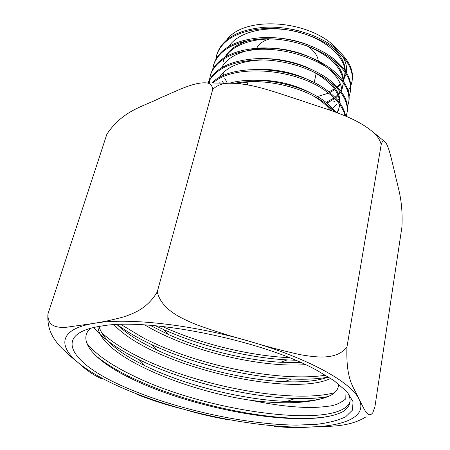 <?xml version="1.0" encoding="UTF-8"?>
<svg xmlns="http://www.w3.org/2000/svg" width="450" height="450" viewBox="0 0 450 450"><rect width="100%" height="100%" fill="white"/><g stroke="black" fill="none" stroke-linecap="round" stroke-linejoin="round"><path stroke-width="0.67" d="M157.247 291.881C161.589 309.876 181.221 318.347 196.971 324.889C214.757 331.206 232.065 336.623 248.889 341.134C265.579 346.269 282.774 350.798 300.465 354.718C316.536 357.379 336.251 360.309 346.922 347.203C345.859 382.944 354.729 387.596 358.965 399.082C363.442 406.761 367.594 419.884 372.853 412.627L374.94 406.665L401.946 226.862C403.071 199.074 397.957 188.539 394.853 172.974C391.809 161.499 388.603 142.982 383.833 140.901C382.944 140.659 382.061 141.862 381.201 144.512C379.851 139.674 377.094 135.495 372.932 131.979C353.143 115.504 325.507 109.232 301.77 100.749C279.248 93.78 253.204 83.087 229.781 83.239C222.727 83.154 217.041 85.219 212.721 89.426C212.186 85.376 210.167 83.211 206.657 82.929C193.753 81.675 175.399 91.682 161.156 97.498C143.213 106.757 123.457 109.811 106.909 134.111L47.925 314.066C47.61 326.796 56.801 327.341 64.704 327.504L92.672 323.544C102.094 322.155 112.41 319.944 123.626 316.918C133.931 313.346 147.442 308.498 157.247 291.881L212.721 89.426M366.126 416.784C347.653 428.203 326.914 425.841 310.05 427.044C297.506 427.944 285.514 427.669 274.067 426.206M258.947 415.553L258.767 414.917M346.922 347.203L381.201 144.512M101.948 378.911L101.936 378.911C94.067 375.508 86.282 370.198 78.581 362.97C72.574 358.335 66.308 352.727 59.794 346.146C54.197 339.486 46.907 330.632 47.925 314.066M256.635 414.608L256.056 415.147M228.167 419.726C212.901 417.116 197.983 413.595 183.42 409.162C167.906 405.444 152.393 400.506 136.879 394.346M144.849 324.945C187.464 350.668 260.156 367.976 305.353 364.641M114.086 324.776C152.128 366.199 291.465 398.064 330.683 378.405M97.914 326.644C99.574 355.056 183.336 390.69 252.152 400.5C280.912 404.01 303.817 403.464 320.861 398.869C332.792 395.944 338.692 390.988 338.569 384.007M346.022 390.673L345.786 398.863C341.168 402.621 336.122 404.983 330.66 405.939C319.77 407.43 310.157 407.869 301.809 407.261C286.875 406.524 270.321 404.269 252.152 400.5M86.754 343.125C95.49 354.088 110.543 364.736 131.912 375.075C206.966 412.841 342.079 430.178 350.055 401.169M101.267 332.37C110.25 340.65 122.299 348.587 137.419 356.181C196.605 386.342 292.562 403.993 334.553 392.721M120.977 324.473L142.824 337.618C195.981 365.529 279.371 382.382 325.569 375.221M162.27 326.424C200.323 343.929 249.143 355.742 289.232 357.688M295.436 360.248L287.218 359.916C248.107 357.716 201.009 346.348 163.704 329.591L155.492 325.749M328.022 377.201C317.666 378.99 305.561 379.603 291.718 379.052C248.214 377.348 192.623 363.909 151.172 344.368L142.155 339.913C132.705 335.025 124.397 329.923 117.236 324.608M327.876 396.624C318.628 398.233 307.755 398.858 295.251 398.498C248.085 397.221 183.977 381.673 139.095 359.679L136.738 358.515C116.843 348.581 102.51 338.243 93.752 327.499M90.354 328.365C76.478 341.252 95.991 361.327 129.78 377.887L133.088 379.502C179.449 401.709 248.243 417.87 297.186 418.635C317.655 418.978 332.769 416.717 342.54 411.851C333.169 416.604 318.341 418.77 298.046 418.337C249.193 417.369 179.016 400.646 131.22 377.454L127.637 375.683C114.564 369.146 103.86 362.391 95.529 355.433M342.54 411.851C346.995 409.123 349.481 405.782 349.999 401.833C350.348 398.841 349.419 395.55 347.22 391.978M317.447 370.642C263.874 340.594 148.731 317.216 101.441 326.064C49.348 333.877 72.174 364.849 126.152 387.664C175.742 409.202 245.857 424.699 296.843 425.121L316.946 424.288C328.821 422.82 338.383 420.334 345.634 416.824L352.418 410.175L353.076 401.721L347.001 391.725L333.928 380.593L317.447 370.642M150.058 325.299L168.418 334.502C202.292 349.723 245.323 360.18 280.637 362.272L300.729 362.537M117.028 324.613C126.523 333.551 139.697 341.978 156.555 349.886C194.169 367.627 245.047 380.002 284.259 381.673C303.204 382.489 317.953 380.936 328.506 377.016M98.994 326.458C102.977 339.654 118.339 352.772 145.08 365.805C185.799 385.757 244.524 400.078 286.954 401.406C300.628 401.856 311.929 401.012 320.861 398.869M318.285 60.936C317.784 56.481 315.135 52.217 310.343 48.139L307.811 46.226M269.37 39.032C262.986 40.854 258.795 43.898 256.809 48.156M339.654 51.868L332.404 44.392C304.74 19.851 244.417 16.065 226.884 39.645M215.814 59.22L216.844 54.484C222.699 39.218 238.866 30.544 265.331 28.463C290.424 27.371 318.994 36.343 335.756 49.95C348.036 60.351 353.481 70.768 352.091 81.197L352.53 77.034C352.569 67.427 347.057 57.977 335.987 48.667C319.247 35.049 290.728 26.1 265.663 27.197C239.231 29.289 223.082 37.98 217.221 53.258L217.091 53.685M352.091 81.197L350.837 85.888M350.584 86.507L348.142 90.827M339.277 98.916L337.449 99.996M334.856 101.329L333.186 102.082M350.64 90.253C352.012 79.869 346.489 69.497 334.069 59.141C317.121 45.501 288.236 36.529 262.918 37.519C236.205 39.527 219.932 48.116 214.099 63.287L213.964 63.714M212.687 69.322L213.711 64.536C219.544 49.376 235.828 40.798 262.575 38.801C287.927 37.828 316.851 46.794 333.832 60.441C346.269 70.791 351.804 81.157 350.438 91.536L349.149 96.272M348.969 100.693C350.325 90.416 344.711 80.094 332.128 69.727C314.944 56.154 285.716 47.07 260.128 47.992C233.145 49.888 216.743 58.376 210.926 73.457L210.797 73.884M209.514 79.577L210.538 74.717C216.349 59.648 232.763 51.176 259.779 49.292C285.401 48.381 314.668 57.465 331.886 71.038C344.492 81.411 350.117 91.727 348.761 101.992L347.434 106.802M347.276 111.291C348.621 101.076 342.911 90.804 330.159 80.483C312.919 67.016 283.764 57.983 258.092 58.579C231.007 60.142 214.318 68.242 208.013 82.89M208.125 82.884C215.179 68.743 232.121 61.071 258.952 59.873C284.383 59.586 312.913 68.569 329.912 81.816C342.686 92.132 348.407 102.392 347.068 112.601L346.123 116.359M345.555 116.117C344.284 107.724 338.49 99.472 328.162 91.356C298.069 66.735 232.262 61.83 212.074 82.811M213.221 82.8C234.804 63.169 298.564 68.799 327.915 92.706C337.596 100.271 343.311 108.006 345.06 115.914M337.044 112.77L326.137 102.409C303.086 84.341 257.788 75.077 229.416 83.216M234.726 83.278C263.205 77.473 304.307 86.996 325.884 103.781L335.019 112.022M216.979 54.073L216.129 58.646M223.391 82.941L222.193 81.259M209.402 82.856L209.458 80.258M328.877 91.907L334.446 88.886M337.224 86.811L339.744 84.403M342.697 80.376L343.091 79.661M343.423 78.992L344.773 75.15M342.945 80.713L344.655 75.78L345.201 72.399M345.262 70.875C345.156 62.522 340.363 54.343 330.885 46.339M299.464 30.982L292.793 29.43M326.081 102.364L334.086 98.016M334.997 97.335L337.877 94.748M338.445 94.134L340.228 91.851M340.796 90.968L341.364 89.966M341.707 89.28L343.446 83.042M343.536 81.54C343.642 73.491 339.165 65.526 330.098 57.645M307.581 44.696C298.496 41.22 289.001 39.021 279.096 38.093M251.117 39.921C238.275 43.239 229.612 48.915 225.146 56.964M224.393 58.461L223.161 61.858M222.435 66.369L222.407 67.146M222.992 72.877L223.706 75.504M224.769 78.317L227.278 83.104M329.518 110.047L330.064 109.733M332.696 107.994L336.521 104.591M338.811 101.655L339.57 100.384M341.837 92.385C342.81 76.567 320.411 57.246 290.137 50.602C259.903 43.858 229.641 51.767 221.811 67.494M219.352 77.321L219.352 77.664M219.819 82.339L219.926 82.845M336.825 112.5L338.164 110.256M339.744 105.677L339.902 104.771M340.048 103.314C340.481 95.906 336.679 88.419 328.629 80.848M312.165 69.744C297.169 62.415 280.991 58.697 263.644 58.584M313.251 82.226C296.049 73.125 277.279 68.822 256.933 69.328M332.303 111.038L326.874 104.529M313.712 94.612C294.688 83.976 273.741 79.2 250.875 80.28M301.629 100.704L281.436 94.084M317.284 96.581L328.421 93.229M329.771 92.616L334.957 89.606M337.759 87.373L340.014 85.067M344.655 75.78L345.009 72.118M344.931 70.397C343.834 54.911 322.487 37.316 294.632 31.185C266.794 24.986 238.5 31.781 229.084 46.153M327.037 103.095L334.699 98.623M335.571 97.926L338.164 95.434M338.704 94.809L340.537 92.25M341.066 91.322L341.449 90.568M341.769 89.859L342.928 86.124L343.282 82.806M343.238 81.118C341.471 66.774 328.905 54.861 305.55 45.371M280.524 39.583C255.943 36.866 233.516 44.1 225.787 56.582M337.202 112.832L337.899 111.578M338.243 110.863L339.789 104.614M339.817 102.988C339.075 91.142 329.512 80.387 311.136 70.734M264.206 59.929C241.65 60.435 226.592 66.409 219.021 77.85M330.615 110.436C326.514 105.126 320.608 100.215 312.907 95.709M251.213 81.619L238.016 83.503M343.131 80.966L346.157 73.884M346.393 72.619C347.136 67.539 345.988 62.252 342.951 56.767M248.889 341.134C307.935 357.986 351.236 382.196 358.965 399.082C367.678 416.295 345.397 426.054 310.05 427.044C274.607 428.141 227.171 421.161 183.42 409.162C139.719 397.209 99.281 380.042 78.581 362.97C57.696 346.033 59.242 329.473 92.672 323.544C124.948 317.284 190.243 324.011 248.889 341.134M287.134 359.91L280.637 362.272M163.688 329.586L168.418 334.502M291.651 379.046L284.259 381.673M151.166 344.363L156.555 349.886M295.155 398.498L286.954 401.406M139.089 359.679L145.08 365.805M127.631 375.683L129.78 377.887M298.018 418.337L297.186 418.635M229.781 83.239L206.657 82.929M383.833 140.901L372.932 131.979M248.057 81.877L247.314 84.808M316.176 73.418L314.184 82.693M350.634 90.276L350.432 91.558M348.964 100.721L348.761 102.015M347.271 111.313L347.062 112.624M214.104 63.264L213.716 64.508M210.938 73.418L210.549 74.677"/></g></svg>
